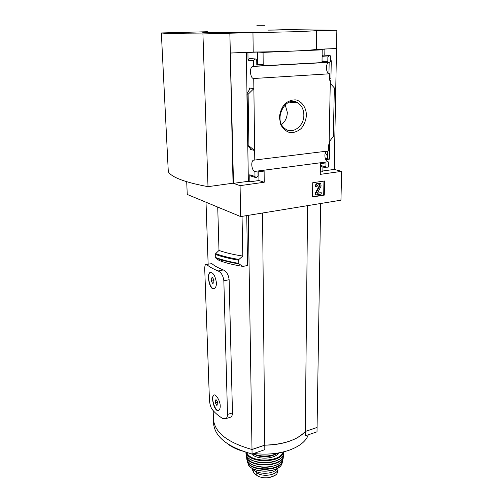 <?xml version="1.0" encoding="UTF-8"?>
<svg xmlns="http://www.w3.org/2000/svg" width="503" height="503" viewBox="0 0 503 503"><rect width="100%" height="100%" fill="white"/><g stroke="black" fill="none" stroke-linecap="round" stroke-linejoin="round"><path stroke-width="0.75" d="M329.157 62.215L328.943 73.595M327.516 151.082L327.378 158.678L325.422 158.929M336.859 30.218L286.723 29.639L267.86 30.136C300.09 29.696 326.787 29.954 316.915 30.777L336.859 30.218L334.218 169.417L341.656 171.36L340.946 200.188L240.673 216.592L240.076 185.645L264.22 182.249L264.119 171.077L258.008 171.881L258.058 176.031L256.285 177.754L255.417 177.484L254.983 176.446L254.92 171.391L328.126 161.759C324.787 161.482 323.592 152.786 326.68 151.189M330.006 61.731L329.999 62.171L253.581 66.22L253.512 60.668L254.839 58.97L256.065 59.14L256.737 60.511L256.794 65.069L263.188 64.736L263.082 52.387L322.203 49.841L322.021 61.662L327.811 61.36L327.887 57.034L329.113 55.431L329.597 55.412L330.113 55.537L330.767 56.896L330.672 61.699L330.006 61.731M329.779 73.778L329.66 80.247L330.32 80.203L330.264 83.291L329.088 144.782L328.44 144.858L328.327 150.982L254.776 160.036L253.87 88.616L249.557 88.031L249.909 88.415L249.519 89.465L246.923 93.898L248.117 94.281L253.87 88.616L253.738 78.506L329.779 73.778C326.063 74.073 325.095 64.032 328.692 62.403L329.169 62.215M329.685 78.757L330.924 78.877L329.679 78.958M329.66 80.14L330.32 80.203M330.691 60.769L331.27 60.737L330.924 78.877M329.138 142.286L329.698 142.217L329.371 159.168L325.737 159.64M328.126 161.759L328.119 162.129L328.761 162.048L328.679 166.474L327.503 168.033L326.372 167.914L325.919 166.845L325.994 162.89L320.436 163.626L320.273 174.365L341.656 171.36M327.378 158.678L329.371 159.168M328.119 161.884L328.761 162.048M306.459 115.112C306.132 107.648 302.102 101.637 296.154 99.921C292.01 99.644 288.156 101.04 284.591 104.096C281.579 107.975 279.85 112.49 279.41 117.633L280.787 124.706C283.013 128.787 286.094 131.44 290.017 132.654C294.123 132.805 297.902 131.365 301.36 128.328C304.284 124.537 305.981 120.129 306.459 115.112M321.298 165.644L321.279 166.612M322.932 167.015L322.857 171.668L320.304 172.02M334.218 169.417L322.869 170.989M336.821 48.527L323.146 49.112L324.894 49.193L324.793 55.135M312.734 182.715L324.529 180.992L324.278 195.12L312.558 196.962L312.734 182.715M254.776 160.036L253.317 160.199C250.519 161.771 251.852 171.033 254.92 171.391M218.371 207.349L220.327 208.16L217.736 207.45L218.371 207.349L187.248 194.454L186.707 181.734M253.581 66.22L252.399 66.459C249.167 68.157 250.362 78.782 253.738 78.506M262.553 213.014L264.785 445.149C283.73 444.533 297.229 439.962 305.29 431.436L317.079 427.449L317.009 431.825L305.246 435.85L305.29 431.461L317.079 427.468L320.631 203.514M307.584 205.645L305.29 431.436C301.813 435.485 296.437 438.767 289.162 441.307C281.787 443.791 273.663 445.08 264.785 445.174L264.829 449.669L252.078 454.027C227.978 447.173 215.165 437.17 213.624 424.01L213.58 422.665M212.455 277.48L211.222 278.216L211.323 281.164L212.65 283.39L213.888 282.68L213.794 279.712L212.455 277.48L211.222 278.216L211.323 281.164L212.65 283.39L213.7 282.925M215.994 399.703L216.359 399.954L215.265 400.231L215.353 402.865L216.617 405.229L217.799 404.972L217.711 402.325L216.441 399.954L215.994 399.703L215.265 400.231L215.353 402.865L216.617 405.229L217.711 404.965M220.239 405.915C220.119 400.174 215.29 393.258 213.58 395.207C210.625 397.471 214.982 413.466 218.912 410.171C219.811 409.429 220.257 408.008 220.239 405.915M206.808 264.641C209.468 266.904 213.253 269.017 218.164 270.979C221.358 272.62 223.25 275.896 223.848 280.806L227.513 414.441C227.507 416.465 226.966 417.855 225.891 418.622L222.565 418.446C217.95 415.503 214.379 412.353 211.845 408.983C210.392 406.499 209.575 403.098 209.386 398.785L204.759 269.872C204.664 267.118 204.922 265.351 205.532 264.559L211.889 263.654L206.419 264.383M216.447 282.824C215.171 275.411 212.958 271.997 209.814 272.588C206.349 275.116 210.172 291.935 214.599 288.426C215.837 287.477 216.453 285.61 216.447 282.824M223.848 280.806L229.135 279.706C228.538 274.814 226.601 271.563 223.332 269.941C218.315 268.011 214.498 265.917 211.889 263.654M213.429 418.377L213.473 419.709C215.014 432.762 227.859 442.684 252.003 449.475L264.785 445.149M248.287 215.347L252.003 449.475M246.74 215.598L247.564 265.49L242.98 266.408L238.95 263.912C231.896 262.717 225.665 261.271 220.264 259.567L215.737 258.008L219.289 260.56L223.269 261.931L220.264 259.567L215.712 257.982M229.135 279.706L232.468 412.919C232.461 414.937 231.902 416.333 230.789 417.106L225.891 418.622M215.737 258.008L215.668 253.644L218.994 250.444L217.736 207.45M242.044 216.365L242.786 256.065C233.354 254.619 225.426 252.745 218.994 250.444M238.95 263.912L238.579 260.183L238.931 259.441L242.786 256.065M220.327 208.16L240.673 216.592M240.076 185.645L233.486 183.35L229.858 33.204L293.211 31.771L316.915 30.777M252.581 32.569C213.995 33.072 192.473 32.55 207.387 31.733L161.344 32.953L168.298 171.712C171.636 177.345 184.871 182.325 207.997 186.657L233.04 183.199L229.858 33.204M230.299 53.016L253.204 52.048C281.435 51.828 310.112 50.564 316.337 49.369L336.463 48.514M250.148 58.562L249.35 58.568L248.036 60.247L247.922 52.469L230.607 53.041M247.922 52.469L257.517 52.06L263.082 52.387M324.894 49.193L316.236 49.558L322.203 49.841M250.45 149.41L254.656 150.523L248.903 145.889L247.734 145.688L250.381 148.699L250.783 149.341L250.45 149.41L250.437 148.762M258.838 171.774L258.938 180.539L249.859 181.803L249.752 174.78L254.983 176.446M251.022 176.081L250.186 175.811L249.752 174.78M257.517 52.06L257.655 64.271L256.781 64.315M322.109 55.839L323.127 55.091L329.113 55.431M323.794 55.078L323.127 55.091M330.264 83.291L334.35 87.931L333.338 136.426L329.144 141.884M321.348 166.606L320.398 166.097M161.344 32.953C164.582 33.5 178.446 33.833 202.929 33.946L229.701 33.198M253.204 52.048L252.959 32.557M316.337 49.369L316.576 30.784M207.997 186.657L202.929 33.946M323.938 181.08L323.699 194.938L324.278 195.12M323.699 194.938L312.558 196.686M318.173 183.457L320.813 183.476L321.096 186.085L317.431 193.234L321.247 192.699L321.222 194.083L315.702 194.95L315.721 193.561L320.04 185.67L319.939 184.739L318.154 184.853L316.972 186.424L315.815 186.594C315.978 184.878 316.764 183.834 318.173 183.457L320.071 183.199M315.815 186.594L315.236 186.418C315.4 184.708 316.186 183.664 317.588 183.287M319.443 184.664L319.455 185.494L320.04 185.67M315.702 194.95L315.123 194.762L315.142 193.378L319.455 185.494M315.142 193.378L315.721 193.561M317.349 193.039L321.247 192.699M264.641 25.301L256.857 25.276L264.641 25.301M258.938 180.539L264.22 182.249M249.859 181.803L248.344 181.294L233.486 183.35M257.655 64.271L263.188 64.736M246.332 52.369L246.973 93.627M247.79 145.839L248.344 181.294M322.027 60.964L327.811 61.36M248.117 94.281L248.903 145.889M281.63 124.486C285.264 121.556 287.169 117.532 287.326 112.408L285.195 104.718M303.843 115.068C303.743 109.623 301.794 105.592 297.996 102.983C285.911 94.482 272.777 119.481 284.66 128.359C292.004 135.03 304.145 126.486 303.843 115.068M242.98 266.408C235.492 265.213 228.922 263.723 223.269 261.931M214.177 394.937L213.901 395.113C210.656 397.238 214.913 411.284 218.547 410.379M210.638 272.268L210.204 272.507C206.494 274.783 209.946 289.326 214.052 288.703M217.673 402.18L215.353 402.865M217.83 404.865L216.617 405.229M212.901 277.87L211.222 278.216M213.982 280.611L211.323 281.164M213.429 418.402L213.479 419.735C215.014 432.787 227.859 442.703 252.003 449.5L264.785 445.174M308.295 434.806C306.076 441.206 299.694 446.343 289.143 450.223C278.216 453.882 266.408 454.964 253.719 453.461M242.389 451.084C236.221 449.21 231.235 446.739 227.419 443.671M252.003 449.5L252.078 454.027M325.215 158.326L327.39 158.049M327.422 156.081L325.416 152.755M277.908 468.815L277.914 471.129L276.795 474.021L274.99 475.467L268.809 477.605L266.257 477.85C261.937 477.831 258.599 476.857 256.241 474.926L253.82 472.657L252.16 469.261M277.863 468.111L277.908 468.563C278.775 475.039 261.698 477.944 256.203 472.179L252.896 468.909M277.304 468.45C273.921 474.807 256.153 474.889 252.657 468.57M268.677 473.065L261.365 473.103M218.164 270.979L223.332 269.941M319.242 183.042L319.826 183.211M249.884 58.543L255.379 58.945M249.35 58.568L254.839 58.97M248.036 60.247L253.512 60.668M249.557 88.031L249.576 89.377M322.096 56.688L327.887 57.034M323.605 55.066L329.597 55.412M320.411 165.412L325.919 166.845M247.143 94.136L247.948 145.644M238.931 259.441C229.72 257.907 221.961 255.977 215.668 253.644M238.579 260.183C229.393 258.643 221.653 256.7 215.366 254.361M238.648 263.352C229.469 261.786 221.741 259.818 215.466 257.454M227.513 414.441L232.468 412.919M256.241 474.926L256.203 472.179M253.82 472.657L253.776 469.915M278.329 452.977C270.161 456.762 261.635 457.038 252.745 453.794M273.802 455.033C267.854 457.39 261.881 457.422 255.895 455.121M252.506 453.882C261.711 457.359 270.469 457.026 278.781 452.895C275.084 459.34 256.769 460.025 251.588 453.901M283 452.015C280.517 462.395 250.148 462.854 246.791 452.562M283.661 451.851C282.227 463.345 248.287 463.779 246.074 452.335M283.774 451.826L283.742 452.675C284.44 465.388 246.382 465.985 245.961 453.272L245.923 452.681M278.775 459.484C271.897 463.973 257.97 464.043 251.016 459.629M283.126 453.329L283.283 454.234M283.308 454.712C284.472 467.715 245.464 467.903 246.401 454.907M246.413 454.435L246.558 453.524M283.189 458.063C282.271 469.72 248.595 470.248 246.671 458.635C248.601 470.135 282.271 469.607 283.189 458.063L283.51 455.617C283.302 467.733 247.551 468.293 246.281 456.202L246.501 457.661M277.109 464.69C269.03 468.142 260.919 468.186 252.783 464.816M282.548 459.924C282.296 471.726 247.715 471.889 247.256 460.107M282.258 462.578L282.636 460.981C280.938 471.751 249.941 472.235 247.306 461.534L247.533 462.414M282.089 463.206C279.857 473.317 251.022 473.769 247.916 463.741C251.104 473.964 279.775 473.512 282.089 463.206M281.843 461.012L281.894 462.024M273.789 476.052L270.356 477.253M253.317 160.199L254.738 160.023M252.399 66.459L328.692 62.403M206.016 202.231L208.135 264.05M213.165 410.611L213.473 419.709M319.606 184.639L319.939 184.739M250.186 175.811L255.417 177.484M320.681 166.43L326.372 167.914M246.923 93.898L247.734 145.688M289.344 102.128L297.996 102.983M213.901 395.113L213.58 395.207M210.204 272.507L209.826 272.582M213.479 419.735L213.624 424.01M252.141 469.261L252.129 468.262M245.898 452.279L245.961 453.272C246.369 466.124 284.453 465.526 283.742 452.675M268.923 477.586L274.99 475.467"/></g></svg>
